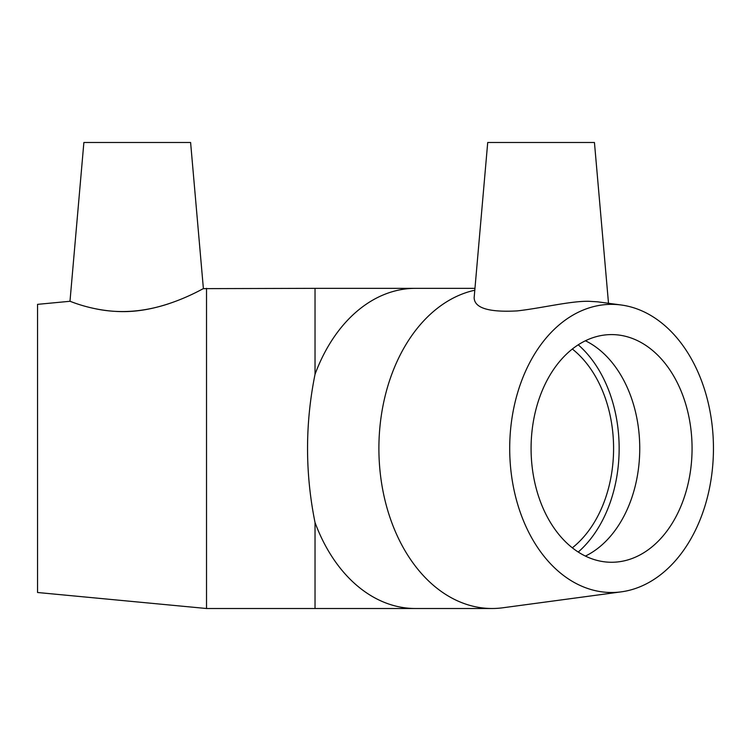 <?xml version="1.0" encoding="UTF-8"?>
<svg xmlns="http://www.w3.org/2000/svg" width="751" height="751" viewBox="0 0 751 751"><rect width="100%" height="100%" fill="white"/><g stroke="black" fill="none" stroke-linecap="round" stroke-linejoin="round"><path stroke-width="1.13" d="M572.337 349.037A113.833 80.498 -90 0 1 613.586 448.422A113.833 80.498 -90 0 1 572.337 547.817M608.507 303.291L594.445 142.493L487.718 142.493L474.144 297.678C474.416 308.051 488.76 312.454 517.176 310.905C541.499 308.192 570.225 300.982 588.634 301.282L597.486 301.818M621.227 591.854A144.07 101.873 -90 0 1 509.816 455.256A144.07 101.873 -90 0 1 611.577 304.352A144.07 101.873 -90 0 1 621.227 305A144.07 101.873 -90 0 1 713.45 448.422A144.07 101.873 -90 0 1 621.227 591.854L502.813 607.784A160.085 113.194 -90 0 1 492.093 608.507A160.085 113.194 -90 0 1 379.227 460.692A160.085 113.194 -90 0 1 474.801 290.224M474.961 288.346L415.369 288.346A160.085 113.194 -90 0 0 315.026 374.345C305.056 423.733 305.056 473.121 315.026 522.508L315.026 608.507L492.093 608.507M578.232 344.812A121.7 86.055 -90 0 1 578.232 552.041M585.414 340.766A113.833 80.498 -90 0 1 639.749 448.422A113.833 80.498 -90 0 1 585.414 556.078M611.577 334.589A113.833 80.498 -90 0 1 692.065 448.422A113.833 80.498 -90 0 1 611.577 562.264A113.833 80.498 -90 0 1 531.079 448.422A113.833 80.498 -90 0 1 611.577 334.589M203.39 288.637L190.604 142.493L83.877 142.493L69.984 301.282C69.27 300.7 98.616 314.256 133.875 311.158C171.256 307.957 203.803 287.999 203.39 288.637L315.026 288.346L315.026 374.345M95.696 308.821C119.278 313.711 143.572 312.031 168.59 303.789M206.525 288.346L206.525 608.507L315.026 608.507M69.984 301.282L37.55 304.352L37.55 592.501L206.525 608.507M415.387 608.507A160.085 113.194 -90 0 1 315.026 522.508M315.026 288.346L415.369 288.346M621.227 305L597.496 301.808"/></g></svg>

